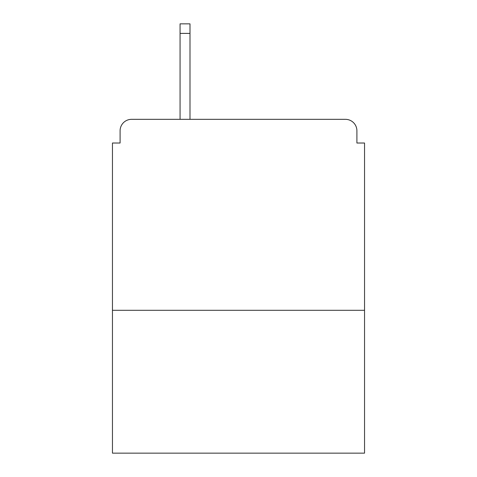 <?xml version="1.0" encoding="UTF-8"?>
<svg xmlns="http://www.w3.org/2000/svg" width="477" height="477" viewBox="0 0 477 477"><rect width="100%" height="100%" fill="white"/><g stroke="black" fill="none" stroke-linecap="round" stroke-linejoin="round"><path stroke-width="0.72" d="M364.541 310.306L364.541 143.017L356.903 143.017L356.903 130.793A11.46 11.46 0 0 0 345.443 119.333L131.557 119.333A11.46 11.46 0 0 0 120.097 130.793L120.097 143.017L112.459 143.017L112.459 453.15L364.541 453.15L364.541 310.306L112.459 310.306M120.097 130.793L120.097 143.017M345.443 119.333L298.083 119.333M178.917 119.333L131.557 119.333M356.903 143.017L356.903 130.793M189.995 33.396L180.062 33.396L180.062 23.85L189.995 23.85L189.995 119.333M180.062 33.396L180.062 119.333"/></g></svg>
